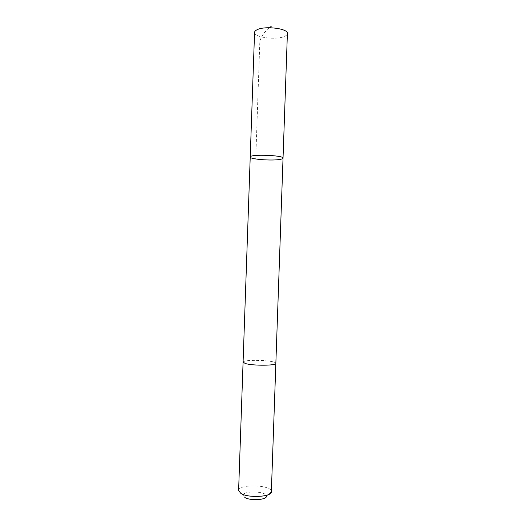 <?xml version="1.0" encoding="UTF-8"?>
<svg xmlns="http://www.w3.org/2000/svg" width="526" height="526" viewBox="0 0 526 526"><rect width="100%" height="100%" fill="white"/><g stroke="black" fill="none" stroke-linecap="round" stroke-linejoin="round"><path stroke-width="0.39" stroke-dasharray="2.63 1.97" d="M254.564 32.408C253.788 37.445 276.479 40.338 284.592 36.34C286.394 35.531 287.327 34.604 287.393 33.559M243.078 362.21C242.558 359.863 265.314 359.692 273.198 361.934C274.953 362.394 275.834 362.868 275.848 363.354M283.034 158.168C282.988 158.642 282.067 159.036 280.286 159.365C272.258 161.002 249.548 159.266 250.225 157.024M243.084 362.158C242.999 359.113 276.143 360.271 275.848 363.302M238.607 490.528C238.291 483.611 272.159 484.788 271.357 491.672L266.465 496.202C267.169 491.179 242.821 490.331 243.17 495.387L238.607 490.528M244.807 497.464L243.17 495.387M269.667 27.714C264.926 31.218 261.652 35.683 259.851 41.1L255.741 158.983"/><path stroke-width="0.79" d="M280.286 159.365C272.258 161.002 249.548 159.266 250.225 157.024C249.37 153.986 284.099 155.196 283.034 158.168C282.988 158.642 282.067 159.036 280.286 159.365M287.393 33.559C288.504 28.549 264.762 25.531 257.017 29.785C255.432 30.574 254.617 31.448 254.564 32.408L250.225 157.024C249.37 153.986 284.099 155.196 283.034 158.168L287.393 33.559M275.848 363.302L275.854 363.354C276.696 365.702 252.888 365.879 245.392 363.532L243.084 362.158M283.034 158.168L275.848 363.354C276.702 365.702 252.888 365.879 245.386 363.532L243.078 362.21L250.225 157.024M275.854 363.354L271.357 491.692C272.106 496.899 248.265 498.313 240.862 493.408L238.607 490.528M266.465 496.202C266.925 499.97 250.106 500.989 244.807 497.464M271.212 26.3L269.667 27.714M243.078 362.21L238.607 490.548"/></g></svg>
